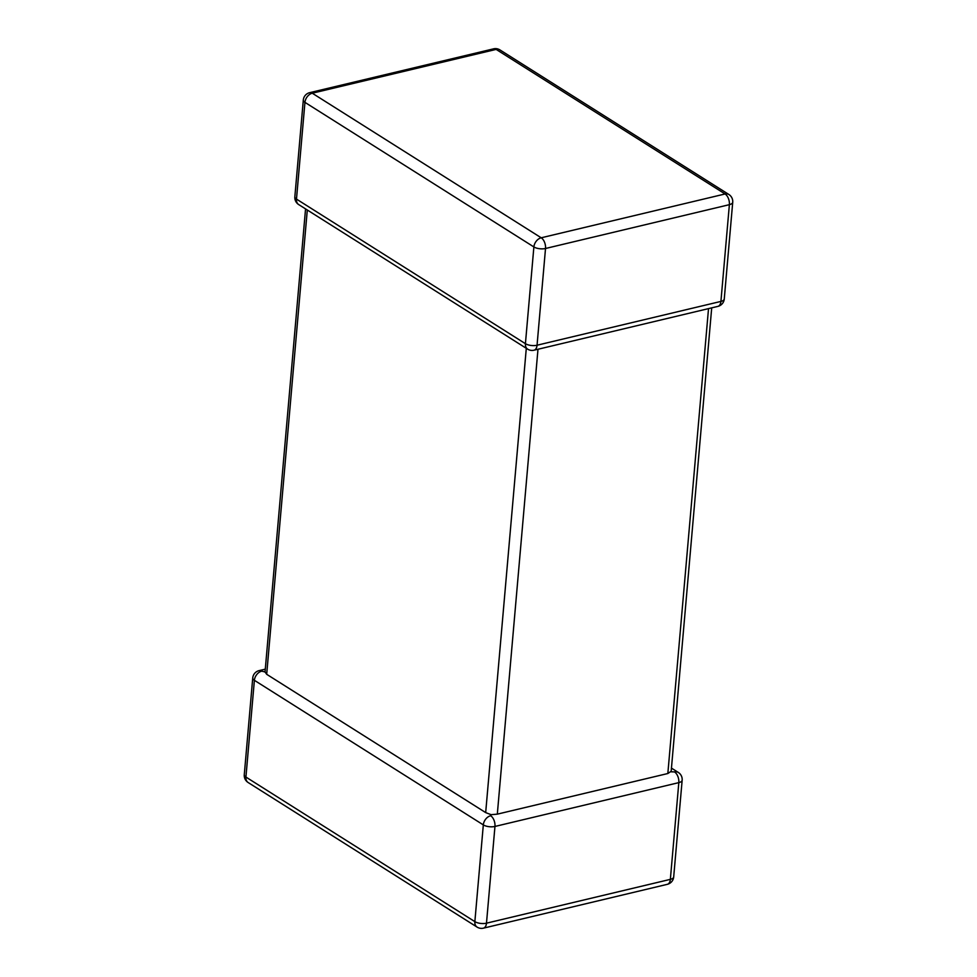 <?xml version="1.0" encoding="UTF-8"?>
<svg xmlns="http://www.w3.org/2000/svg" width="977" height="977" viewBox="0 0 977 977"><rect width="100%" height="100%" fill="white"/><g stroke="black" fill="none" stroke-linecap="round" stroke-linejoin="round"><path stroke-width="1.47" d="M307.303 210.006L266.684 674.301L485.679 812.595L526.298 348.3M266.684 674.301L265.085 671.956L261.714 671.162A8.341 5.923 122.3 0 0 254.386 680.31L245.923 777.057L474.859 921.629L483.322 824.893A8.341 5.923 -57.7 0 1 490.649 815.734L491.113 814.684L485.679 812.595M537.985 349.253L497.317 814.146L667.841 773.515L708.52 308.622M711.708 307.853L671.175 771.28L667.841 773.515M671.443 768.105L678.307 772.428A8.341 5.923 122.3 0 0 674.509 771.915L671.077 771.793M497.317 814.146L491.113 814.684M303.31 100.057L294.846 196.792A8.341 3.456 -175 0 0 296.483 199.1A8.341 5.923 122.3 0 0 298.693 204.572L527.629 349.143A8.341 5.923 -57.7 0 1 525.418 343.684L533.882 246.937L304.946 102.365L296.483 199.1L525.418 343.684A8.341 3.456 -175 0 0 537.057 345.223L720.916 301.417L729.379 204.669L545.52 248.488L537.057 345.223A8.341 4.751 -103.4 0 1 534.016 350.206L717.887 306.387A8.341 4.751 -103.4 0 0 720.916 301.417A8.341 3.456 -175 0 0 724.262 298.999L732.726 202.263A8.341 3.456 -175 0 1 729.379 204.669A8.341 4.751 -103.4 0 0 725.081 193.971L496.145 49.4L312.274 93.218L541.209 237.79L725.081 193.971A8.341 5.923 122.3 0 1 728.866 194.484L499.931 49.912A8.341 8.341 0 0 0 493.544 48.85L309.685 92.668A8.341 8.341 0 0 0 303.31 100.057A8.341 3.456 -175 0 0 304.946 102.365A8.341 5.923 -57.7 0 1 312.274 93.218A8.341 4.751 -103.4 0 0 309.685 92.668M490.649 815.734A8.341 4.751 -103.4 0 1 494.96 826.444A8.341 3.456 5 0 1 483.322 824.893L254.386 680.31A8.341 3.456 5 0 1 252.738 678.001L244.274 774.737A8.341 3.456 5 0 0 245.923 777.057A8.341 5.923 -57.7 0 0 248.134 782.516L477.069 927.088A8.341 8.341 0 0 0 483.456 928.15A8.341 4.751 -103.4 0 0 486.485 923.18L670.356 879.361L678.82 782.626L494.96 826.444L486.485 923.18A8.341 3.456 5 0 1 474.859 921.629A8.341 5.923 122.3 0 0 477.069 927.088M673.69 876.943A8.341 8.341 0 0 1 667.315 884.332A8.341 4.751 -103.4 0 0 670.356 879.361A8.341 3.456 5 0 0 673.69 876.943L682.154 780.208A8.341 8.341 0 0 0 678.307 772.428M674.509 771.915A8.341 4.751 -103.4 0 1 678.82 782.626A8.341 3.456 5 0 0 682.154 780.208M261.714 671.162A8.341 4.751 -103.4 0 0 259.113 670.613L265.292 669.147M493.544 48.85A8.341 4.751 -103.4 0 1 496.145 49.4A8.341 5.923 -57.7 0 1 499.931 49.912M541.209 237.79A8.341 5.923 122.3 0 0 533.882 246.937A8.341 3.456 -175 0 0 545.52 248.488A8.341 4.751 -103.4 0 0 541.209 237.79M667.315 884.332L483.456 928.15M244.274 774.737A8.341 8.341 0 0 0 248.134 782.516M259.113 670.613A8.341 8.341 0 0 0 252.738 678.001M732.726 202.263A8.341 8.341 0 0 0 728.866 194.484M717.887 306.387A8.341 8.341 0 0 0 724.262 298.999M294.846 196.792A8.341 8.341 0 0 0 298.693 204.572M527.629 349.143A8.341 8.341 0 0 0 534.016 350.206M265.023 672.176L305.557 208.895"/></g></svg>
